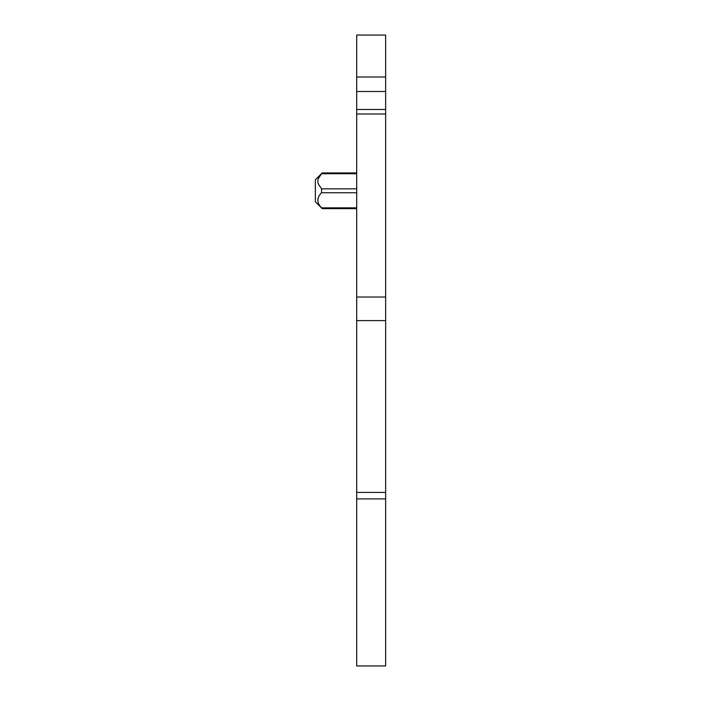 <?xml version="1.0" encoding="UTF-8"?>
<svg xmlns="http://www.w3.org/2000/svg" width="701" height="701" viewBox="0 0 701 701"><rect width="100%" height="100%" fill="white"/><g stroke="black" fill="none" stroke-linecap="round" stroke-linejoin="round"><path stroke-width="1.05" d="M318.272 178.72L321.514 173.769M322.215 208.609L321.54 207.846C316.624 202.808 316.624 197.778 321.54 192.74L321.61 188.919L318.359 184.083M318.105 198.208L317.877 201.389L318.105 198.208M320.418 206.506L321.505 207.803L320.418 206.506M356.704 91.498L356.704 665.95L385.646 665.95L385.646 35.05L356.704 35.05L356.704 91.498L385.646 91.498M318.359 184.074C317.115 180.621 318.175 177.178 321.54 173.734L356.704 173.734M356.704 208.653L322.241 208.653L315.354 201.818L315.354 179.763L322.241 172.928L356.704 172.928M356.704 109.479L385.646 109.479M356.704 188.841L321.54 188.841M356.704 207.846L321.54 207.846M356.704 192.74L321.54 192.74M356.704 76.996L385.646 76.996M356.704 114.009L385.646 114.009M356.704 297.04L385.646 297.04M356.704 320.611L385.646 320.611M356.704 492.426L385.646 492.426M356.704 498.902L385.646 498.902"/></g></svg>
